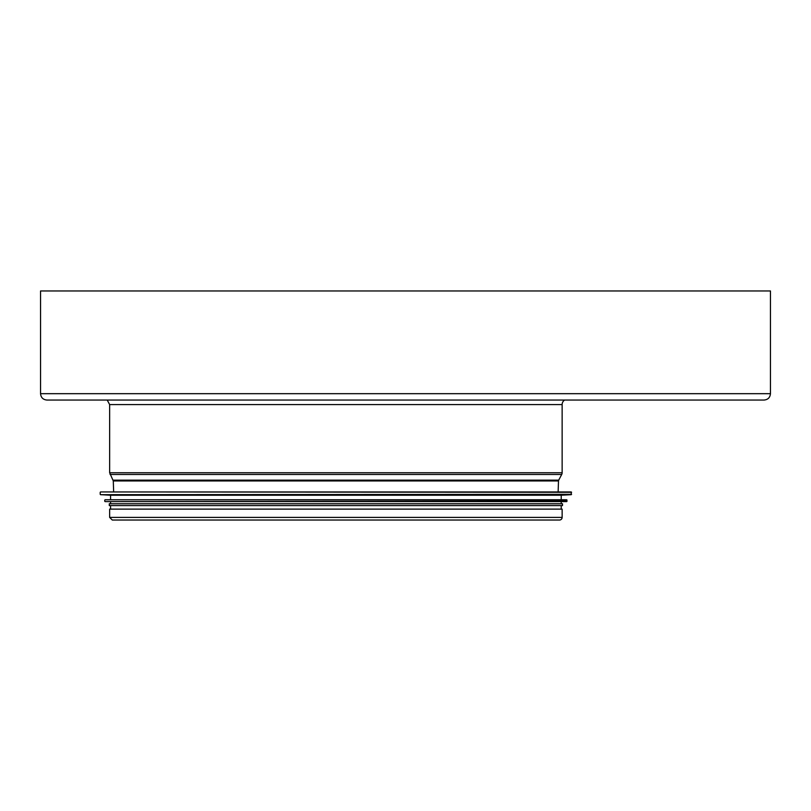 <?xml version="1.0" encoding="UTF-8"?>
<svg xmlns="http://www.w3.org/2000/svg" width="811" height="811" viewBox="0 0 811 811"><rect width="100%" height="100%" fill="white"/><g stroke="black" fill="none" stroke-linecap="round" stroke-linejoin="round"><path stroke-width="1.22" d="M40.55 393.68L40.55 290.967L770.45 290.967L770.45 393.68C770.075 397.552 767.956 399.671 764.084 400.046L46.916 400.046C43.044 399.671 40.925 397.552 40.55 393.68L770.45 393.68M562.135 472.762L562.135 404.588A5.454 5.454 0 0 1 564.578 400.046A5.454 5.454 90 0 0 562.135 404.588L562.135 472.762A3.639 3.639 -90 0 1 561.709 474.465L558.708 480.153A1.815 1.815 90 0 0 558.495 480.943L558.13 491.942L558.495 480.943L113.287 480.943L109.647 472.762L562.135 472.762A3.639 3.639 0 0 1 561.709 474.465L558.708 480.153A1.815 1.815 0 0 0 558.495 480.943M109.647 517.398L109.647 509.126L562.135 509.126L562.135 517.398A2.636 2.636 -90 0 1 559.499 520.033L559.499 520.033A2.636 2.636 0 0 0 562.135 517.398L109.647 517.398L112.283 520.033L559.499 520.033M562.135 509.126L562.135 517.398M558.86 491.942L100.564 491.942L571.228 491.942L571.238 494.69L100.544 494.69L571.583 494.325M571.238 494.69L561.222 495.217L110.56 495.217L100.544 494.69M561.222 495.217L561.222 499.758L105.106 499.758L566.676 499.758L566.717 501.614L105.075 501.614L567.041 501.249M566.717 501.614L105.075 501.614M561.222 502.121L561.222 503.763L109.282 503.763L109.282 505.577L562.499 505.577L562.499 503.763L109.282 503.763M561.222 505.577L561.222 509.126M562.135 404.588L109.647 404.588L107.214 400.046M561.709 474.465L110.073 474.465M558.708 480.153L113.074 480.153M571.583 492.307L100.564 491.942M567.041 500.123L105.106 499.758M109.647 404.588L109.647 472.762M113.652 491.942L113.287 480.943M100.199 492.307L100.199 494.325M110.56 495.217L110.56 499.758M104.741 500.123L104.741 501.249M110.56 502.121L110.56 503.763M110.56 505.577L110.56 509.126"/></g></svg>
